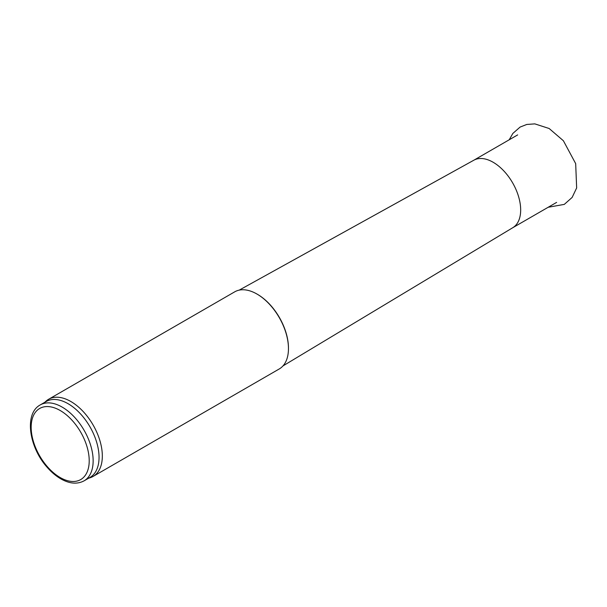 <?xml version="1.0" encoding="UTF-8"?>
<svg xmlns="http://www.w3.org/2000/svg" width="607" height="607" viewBox="0 0 607 607"><rect width="100%" height="100%" fill="white"/><g stroke="black" fill="none" stroke-linecap="round" stroke-linejoin="round"><path stroke-width="0.91" d="M44.766 402.312L45.98 401.204A44.531 25.706 60 0 1 48.575 399.3L234.712 291.838A44.531 25.706 60 0 1 256.973 294.046L256.973 294.046A44.531 25.706 60 0 1 288.462 348.585A44.531 25.706 60 0 1 279.243 368.965L93.106 476.427A44.531 25.706 60 0 1 90.155 477.732L88.599 478.233M48.575 399.3A44.531 25.706 60 0 1 70.844 401.508A44.531 25.706 60 0 1 99.935 440.75A44.531 25.706 60 0 1 93.106 476.427M257.224 294.19A43.833 25.304 60 0 1 257.467 294.327A43.833 25.304 60 0 1 257.467 294.334A43.833 25.304 60 0 1 288.462 348.016A43.833 25.304 60 0 1 288.462 348.297M257.467 294.327L256.973 294.046L257.467 294.334M473.642 160.324A38.962 22.497 60 0 1 473.847 160.202A38.962 22.497 60 0 1 493.127 162.251A38.962 22.497 60 0 1 518.522 196.402A38.962 22.497 60 0 1 512.809 227.686A38.962 22.497 60 0 1 512.612 227.807M40.237 404.922L46.14 401.515A43.833 25.304 60 0 1 68.052 403.685A43.833 25.304 60 0 1 96.688 442.313A43.833 25.304 60 0 1 89.973 477.436L84.07 480.85C77.514 484.303 70.101 483.825 61.831 479.416C56.572 476.556 51.633 472.458 47.012 467.132C28.969 447.002 24.045 413.572 40.237 404.922A43.833 25.304 60 0 1 62.149 407.092A43.833 25.304 60 0 1 90.784 445.72A43.833 25.304 60 0 1 84.07 480.85M60.184 410.507A41.048 23.703 60 0 1 85.321 475.296A41.048 23.703 60 0 1 35.047 446.266A41.048 23.703 60 0 1 60.184 410.507M509.212 139.785L512.854 133.426L520.108 127.068L526.77 124.458L534.805 123.874L549.145 128.502L563.379 140.741L575.679 163.624L576.65 187.958L572.128 197.442L564.298 204.384L548.174 207.268M288.462 348.016L288.462 348.585M473.847 160.202L239.211 290.131M512.809 227.686L282.976 365.922M512.71 227.746L556.627 202.389M473.748 160.263L517.665 134.906"/></g></svg>
